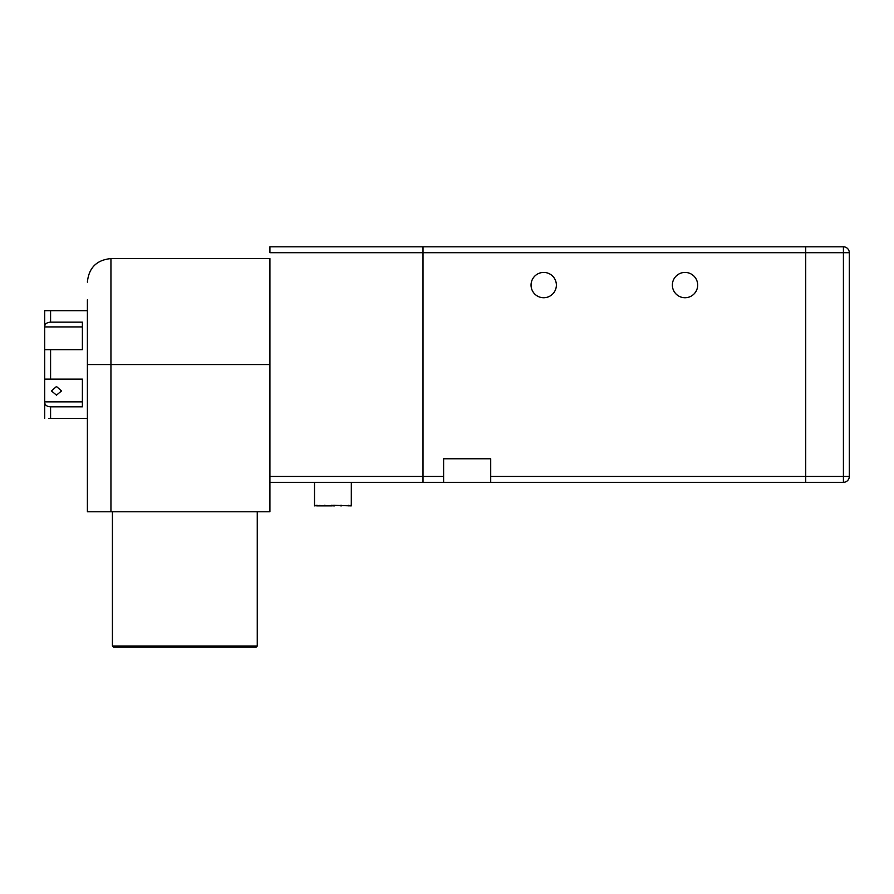 <?xml version="1.0" encoding="UTF-8"?>
<svg xmlns="http://www.w3.org/2000/svg" width="894" height="894" viewBox="0 0 894 894"><rect width="100%" height="100%" fill="white"/><g stroke="black" fill="none" stroke-linecap="round" stroke-linejoin="round"><path stroke-width="1.34" d="M443.614 482.324L443.614 458.778L490.717 458.778L490.717 476.435L805.729 476.435L805.729 246.811L805.729 252.7L423.007 252.7L423.007 246.811L269.921 246.811L269.921 252.7L423.007 252.7L423.007 482.324L423.007 246.811L843.411 246.811A5.889 5.889 0 0 1 849.3 252.7L805.729 252.7L805.729 482.324L805.729 476.435L843.411 476.435L843.411 246.811A5.889 5.889 0 0 1 849.3 252.7L849.3 476.435A5.889 5.889 0 0 1 843.411 482.324L269.921 482.324M351.32 482.324L351.297 505.881M314.52 482.324L314.52 505.881L314.543 505.289L314.587 505.881L314.99 505.289L315.135 505.881L316.197 505.289L316.666 505.881L316.845 505.289L317.135 505.881L319.94 505.881L319.94 505.289L320.376 505.881L324.444 505.881L324.444 505.289L325.081 505.881L331.193 505.881L331.193 505.289L332.255 505.881L333.585 505.289L350.705 505.881L350.85 505.289L351.253 505.881M340.759 505.289L341.396 505.289M333.585 505.289L334.647 505.289M331.193 505.289L332.255 505.289M324.444 505.289L325.081 505.289M317.135 505.881L317.135 505.289M348.705 505.289L348.705 505.881M341.396 505.881L340.759 505.881M334.647 505.881L333.585 505.881M332.255 505.881L331.193 505.881M325.081 505.881L324.444 505.881M685.027 297.736A12.661 12.661 0 0 1 672.366 285.074A12.661 12.661 0 0 1 685.027 272.424A12.661 12.661 0 0 1 697.678 285.074A12.661 12.661 0 0 1 685.027 297.736M543.708 297.736A12.661 12.661 0 0 1 531.047 285.074A12.661 12.661 0 0 1 543.708 272.424A12.661 12.661 0 0 1 556.37 285.074A12.661 12.661 0 0 1 543.708 297.736M490.717 476.435L490.717 482.324M172.732 647.189L165.312 647.189M257.26 646.016L256.075 647.189L113.594 647.189L112.409 646.016L257.26 646.016L257.26 511.77M168.351 647.189L156.215 647.189M110.945 511.77L269.921 511.77L269.921 258.578L110.945 258.578L110.945 511.77L87.388 511.77L87.388 299.803M56.478 386.499L61.485 390.946L56.478 395.159L51.472 390.946L56.478 386.499M87.388 418.448L48.757 418.448M44.7 310.687L50.589 310.687L44.7 310.687L44.7 326.31C45.046 323.784 47.013 322.388 50.589 322.142L82.382 322.142L82.382 349.677L44.979 349.677M87.388 310.687L50.589 310.687L50.589 322.142M50.589 349.677L50.589 379.123L82.382 379.123L82.382 406.826L50.589 406.826C47.013 406.58 45.058 405.194 44.7 402.658L44.7 418.448M82.382 326.925L44.7 326.925L44.7 326.31M82.382 401.875L44.7 401.875L44.7 402.658M50.589 379.123L44.7 379.123L44.7 326.925M44.7 401.875L44.7 379.123M843.411 476.435L849.3 476.435A5.889 5.889 0 0 1 843.411 482.324L843.411 476.435M269.921 476.435L443.614 476.435M87.388 364.562L269.921 364.562M50.589 406.826L50.589 418.448M112.409 646.016L112.409 511.77M110.945 258.578C96.63 259.975 88.785 267.831 87.388 282.135"/></g></svg>
